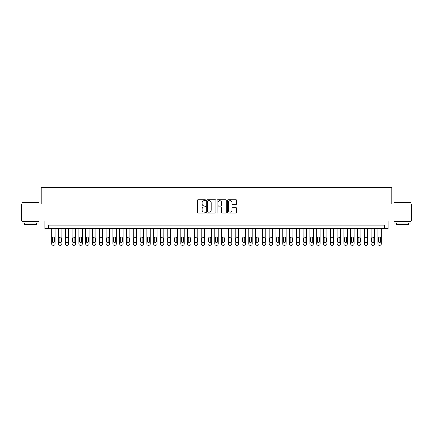 <?xml version="1.0" encoding="UTF-8"?>
<svg xmlns="http://www.w3.org/2000/svg" width="433" height="433" viewBox="0 0 433 433"><rect width="100%" height="100%" fill="white"/><g stroke="black" fill="none" stroke-linecap="round" stroke-linejoin="round"><path stroke-width="0.65" d="M205.626 200.208A0.465 0.465 0 0 0 205.161 199.737L198.076 199.737A0.666 0.666 0 0 0 197.41 200.409L197.41 212.414A0.666 0.666 0 0 0 198.076 213.079L205.161 213.079A0.465 0.465 0 0 0 205.626 212.614A0.465 0.465 0 0 0 205.161 212.143L204.246 212.143A2.133 2.133 0 0 1 202.108 210.01L202.108 209.009A2.133 2.133 0 0 1 204.246 206.877L205.161 206.877A0.465 0.465 0 0 0 205.626 206.411A0.465 0.465 0 0 0 205.161 205.94L204.246 205.94A2.133 2.133 0 0 1 202.108 203.808L202.108 202.806A2.133 2.133 0 0 1 204.246 200.674L205.161 200.674A0.465 0.465 0 0 0 205.626 200.208M235.99 204.441A0.666 0.666 0 0 0 236.662 203.775L236.662 200.409A0.666 0.666 0 0 0 235.99 199.737L228.121 199.737A0.666 0.666 0 0 0 227.455 200.409L227.455 212.414A0.666 0.666 0 0 0 228.121 213.079L235.99 213.079A0.666 0.666 0 0 0 236.662 212.414L236.662 208.343A0.666 0.666 0 0 0 235.99 207.678L232.624 207.678A0.666 0.666 0 0 0 231.958 208.343L231.958 210.362A1.786 1.786 0 0 1 230.172 212.143A1.786 1.786 0 0 1 228.391 210.362L228.391 202.46A1.786 1.786 0 0 1 230.172 200.674A1.786 1.786 0 0 1 231.958 202.46L231.958 203.775A0.666 0.666 0 0 0 232.624 204.441L235.99 204.441M384.677 228.494L388.076 228.494L388.076 221.019L411.35 221.019L411.35 204.03L391.816 204.03L391.816 187.722L41.184 187.722L41.184 204.03L21.65 204.03L21.65 221.019L44.924 221.019L44.924 228.494L384.677 228.494L384.677 225.095L48.323 225.095L48.323 228.494M215.915 200.409A0.666 0.666 0 0 0 215.25 199.737L207.38 199.737A0.666 0.666 0 0 0 206.714 200.409L206.714 212.414A0.666 0.666 0 0 0 207.38 213.079L215.25 213.079A0.666 0.666 0 0 0 215.915 212.414L215.915 200.409M217.75 199.737L225.62 199.737A0.666 0.666 0 0 1 226.286 200.409L226.286 212.414A0.666 0.666 0 0 1 225.62 213.079L222.253 213.079A0.666 0.666 0 0 1 221.588 212.414L221.588 207.542A0.666 0.666 0 0 0 220.917 206.877L218.687 206.877A0.666 0.666 0 0 0 218.016 207.542L218.016 212.614A0.465 0.465 0 0 1 217.55 213.079A0.465 0.465 0 0 1 217.085 212.614L217.085 200.409A0.666 0.666 0 0 1 217.75 199.737M208.111 200.674A0.465 0.465 0 0 0 207.645 201.139L207.645 211.677A0.465 0.465 0 0 0 208.111 212.143L209.079 212.143A2.133 2.133 0 0 0 211.212 210.01L211.212 202.806A2.133 2.133 0 0 0 209.079 200.674L208.111 200.674M221.588 202.492A1.786 1.786 0 0 0 219.802 200.706A1.786 1.786 0 0 0 218.016 202.492L218.016 205.274A0.666 0.666 0 0 0 218.687 205.94L220.917 205.94A0.666 0.666 0 0 0 221.588 205.274L221.588 202.492M55.115 228.494L55.115 243.92A1.359 1.359 90 0 1 53.757 245.278L53.075 245.278A1.359 1.359 90 0 1 51.716 243.92L51.716 228.494M54.504 241.473L54.504 238.21A1.088 1.088 90 0 0 53.416 237.122A1.088 1.088 90 0 0 52.328 238.21L52.328 241.473A1.088 1.088 90 0 0 53.416 242.561A1.088 1.088 90 0 0 54.504 241.473M22.191 202.33L38.975 202.536L22.191 202.33M30.483 223.06L21.991 223.06L21.991 221.36L38.975 221.36L38.975 223.06L30.483 223.06M36.599 223.06L36.599 224.619L24.367 224.619L24.367 223.06M394.225 202.33L411.009 202.536L394.225 202.33M402.517 223.06L394.025 223.06L394.025 221.36L411.009 221.36L411.009 223.06L402.517 223.06M408.633 223.06L408.633 224.619L396.401 224.619L396.401 223.06M61.914 228.494L61.914 243.92A1.359 1.359 90 0 1 60.55 245.278L59.873 245.278A1.359 1.359 90 0 1 58.515 243.92L58.515 228.494M61.302 241.473L61.302 238.21A1.088 1.088 90 0 0 60.214 237.122A1.088 1.088 90 0 0 59.126 238.21L59.126 241.473A1.088 1.088 90 0 0 60.214 242.561A1.088 1.088 90 0 0 61.302 241.473M68.706 228.494L68.706 243.92A1.359 1.359 90 0 1 67.348 245.278L66.666 245.278A1.359 1.359 90 0 1 65.307 243.92L65.307 228.494M68.095 241.473L68.095 238.21A1.088 1.088 90 0 0 67.007 237.122A1.088 1.088 90 0 0 65.919 238.21L65.919 241.473A1.088 1.088 90 0 0 67.007 242.561A1.088 1.088 90 0 0 68.095 241.473M75.499 228.494L75.499 243.92A1.359 1.359 90 0 1 74.14 245.278L73.464 245.278A1.359 1.359 90 0 1 72.105 243.92L72.105 228.494M74.887 241.473L74.887 238.21A1.088 1.088 90 0 0 73.805 237.122A1.088 1.088 90 0 0 72.717 238.21L72.717 241.473A1.088 1.088 90 0 0 73.805 242.561A1.088 1.088 90 0 0 74.887 241.473M82.297 228.494L82.297 243.92A1.359 1.359 90 0 1 80.939 245.278L80.257 245.278A1.359 1.359 90 0 1 78.898 243.92L78.898 228.494M81.685 241.473L81.685 238.21A1.088 1.088 90 0 0 80.598 237.122A1.088 1.088 90 0 0 79.51 238.21L79.51 241.473A1.088 1.088 90 0 0 80.598 242.561A1.088 1.088 90 0 0 81.685 241.473M89.09 228.494L89.09 243.92A1.359 1.359 90 0 1 87.731 245.278L87.055 245.278A1.359 1.359 90 0 1 85.696 243.92L85.696 228.494M88.478 241.473L88.478 238.21A1.088 1.088 90 0 0 87.39 237.122A1.088 1.088 90 0 0 86.308 238.21L86.308 241.473A1.088 1.088 90 0 0 87.39 242.561A1.088 1.088 90 0 0 88.478 241.473M95.888 228.494L95.888 243.92A1.359 1.359 90 0 1 94.529 245.278L93.847 245.278A1.359 1.359 90 0 1 92.489 243.92L92.489 228.494M95.276 241.473L95.276 238.21A1.088 1.088 90 0 0 94.188 237.122A1.088 1.088 90 0 0 93.1 238.21L93.1 241.473A1.088 1.088 90 0 0 94.188 242.561A1.088 1.088 90 0 0 95.276 241.473M102.681 228.494L102.681 243.92A1.359 1.359 90 0 1 101.322 245.278L100.645 245.278A1.359 1.359 90 0 1 99.287 243.92L99.287 228.494M102.069 241.473L102.069 238.21A1.088 1.088 90 0 0 100.981 237.122A1.088 1.088 90 0 0 99.893 238.21L99.893 241.473A1.088 1.088 90 0 0 100.981 242.561A1.088 1.088 90 0 0 102.069 241.473M109.479 228.494L109.479 243.92A1.359 1.359 90 0 1 108.12 245.278L107.438 245.278A1.359 1.359 90 0 1 106.08 243.92L106.08 228.494M108.867 241.473L108.867 238.21A1.088 1.088 90 0 0 107.779 237.122A1.088 1.088 90 0 0 106.691 238.21L106.691 241.473A1.088 1.088 90 0 0 107.779 242.561A1.088 1.088 90 0 0 108.867 241.473M116.271 228.494L116.271 243.92A1.359 1.359 90 0 1 114.913 245.278L114.231 245.278A1.359 1.359 90 0 1 112.872 243.92L112.872 228.494M115.66 241.473L115.66 238.21A1.088 1.088 90 0 0 114.572 237.122A1.088 1.088 90 0 0 113.484 238.21L113.484 241.473A1.088 1.088 90 0 0 114.572 242.561A1.088 1.088 90 0 0 115.66 241.473M123.069 228.494L123.069 243.92A1.359 1.359 90 0 1 121.705 245.278L121.029 245.278A1.359 1.359 90 0 1 119.67 243.92L119.67 228.494M122.458 241.473L122.458 238.21A1.088 1.088 90 0 0 121.37 237.122A1.088 1.088 90 0 0 120.282 238.21L120.282 241.473A1.088 1.088 90 0 0 121.37 242.561A1.088 1.088 90 0 0 122.458 241.473M129.862 228.494L129.862 243.92A1.359 1.359 90 0 1 128.504 245.278L127.822 245.278A1.359 1.359 90 0 1 126.463 243.92L126.463 228.494M129.251 241.473L129.251 238.21A1.088 1.088 90 0 0 128.163 237.122A1.088 1.088 90 0 0 127.075 238.21L127.075 241.473A1.088 1.088 90 0 0 128.163 242.561A1.088 1.088 90 0 0 129.251 241.473M136.655 228.494L136.655 243.92A1.359 1.359 90 0 1 135.296 245.278L134.62 245.278A1.359 1.359 90 0 1 133.261 243.92L133.261 228.494M136.043 241.473L136.043 238.21A1.088 1.088 90 0 0 134.961 237.122A1.088 1.088 90 0 0 133.873 238.21L133.873 241.473A1.088 1.088 90 0 0 134.961 242.561A1.088 1.088 90 0 0 136.043 241.473M143.453 228.494L143.453 243.92A1.359 1.359 90 0 1 142.094 245.278L141.412 245.278A1.359 1.359 90 0 1 140.054 243.92L140.054 228.494M142.841 241.473L142.841 238.21A1.088 1.088 90 0 0 141.753 237.122A1.088 1.088 90 0 0 140.665 238.21L140.665 241.473A1.088 1.088 90 0 0 141.753 242.561A1.088 1.088 90 0 0 142.841 241.473M150.246 228.494L150.246 243.92A1.359 1.359 90 0 1 148.887 245.278L148.21 245.278A1.359 1.359 90 0 1 146.852 243.92L146.852 228.494M149.634 241.473L149.634 238.21A1.088 1.088 90 0 0 148.551 237.122A1.088 1.088 90 0 0 147.464 238.21L147.464 241.473A1.088 1.088 90 0 0 148.551 242.561A1.088 1.088 90 0 0 149.634 241.473M157.044 228.494L157.044 243.92A1.359 1.359 90 0 1 155.685 245.278L155.003 245.278A1.359 1.359 90 0 1 153.645 243.92L153.645 228.494M156.432 241.473L156.432 238.21A1.088 1.088 90 0 0 155.344 237.122A1.088 1.088 90 0 0 154.256 238.21L154.256 241.473A1.088 1.088 90 0 0 155.344 242.561A1.088 1.088 90 0 0 156.432 241.473M163.836 228.494L163.836 243.92A1.359 1.359 90 0 1 162.478 245.278L161.801 245.278A1.359 1.359 90 0 1 160.443 243.92L160.443 228.494M163.225 241.473L163.225 238.21A1.088 1.088 90 0 0 162.137 237.122A1.088 1.088 90 0 0 161.054 238.21L161.054 241.473A1.088 1.088 90 0 0 162.137 242.561A1.088 1.088 90 0 0 163.225 241.473M170.634 228.494L170.634 243.92A1.359 1.359 90 0 1 169.276 245.278L168.594 245.278A1.359 1.359 90 0 1 167.235 243.92L167.235 228.494M170.023 241.473L170.023 238.21A1.088 1.088 90 0 0 168.935 237.122A1.088 1.088 90 0 0 167.847 238.21L167.847 241.473A1.088 1.088 90 0 0 168.935 242.561A1.088 1.088 90 0 0 170.023 241.473M177.427 228.494L177.427 243.92A1.359 1.359 90 0 1 176.069 245.278L175.392 245.278A1.359 1.359 90 0 1 174.028 243.92L174.028 228.494M176.816 241.473L176.816 238.21A1.088 1.088 90 0 0 175.728 237.122A1.088 1.088 90 0 0 174.64 238.21L174.64 241.473A1.088 1.088 90 0 0 175.728 242.561A1.088 1.088 90 0 0 176.816 241.473M184.225 228.494L184.225 243.92A1.359 1.359 90 0 1 182.867 245.278L182.185 245.278A1.359 1.359 90 0 1 180.826 243.92L180.826 228.494M183.614 241.473L183.614 238.21A1.088 1.088 90 0 0 182.526 237.122A1.088 1.088 90 0 0 181.438 238.21L181.438 241.473A1.088 1.088 90 0 0 182.526 242.561A1.088 1.088 90 0 0 183.614 241.473M191.018 228.494L191.018 243.92A1.359 1.359 90 0 1 189.659 245.278L188.977 245.278A1.359 1.359 90 0 1 187.619 243.92L187.619 228.494M190.406 241.473L190.406 238.21A1.088 1.088 90 0 0 189.318 237.122A1.088 1.088 90 0 0 188.231 238.21L188.231 241.473A1.088 1.088 90 0 0 189.318 242.561A1.088 1.088 90 0 0 190.406 241.473M197.816 228.494L197.816 243.92A1.359 1.359 90 0 1 196.452 245.278L195.776 245.278A1.359 1.359 90 0 1 194.417 243.92L194.417 228.494M197.204 241.473L197.204 238.21A1.088 1.088 90 0 0 196.117 237.122A1.088 1.088 90 0 0 195.029 238.21L195.029 241.473A1.088 1.088 90 0 0 196.117 242.561A1.088 1.088 90 0 0 197.204 241.473M204.609 228.494L204.609 243.92A1.359 1.359 90 0 1 203.25 245.278L202.568 245.278A1.359 1.359 90 0 1 201.21 243.92L201.21 228.494M203.997 241.473L203.997 238.21A1.088 1.088 90 0 0 202.909 237.122A1.088 1.088 90 0 0 201.821 238.21L201.821 241.473A1.088 1.088 90 0 0 202.909 242.561A1.088 1.088 90 0 0 203.997 241.473M211.401 228.494L211.401 243.92A1.359 1.359 90 0 1 210.043 245.278L209.366 245.278A1.359 1.359 90 0 1 208.008 243.92L208.008 228.494M210.79 241.473L210.79 238.21A1.088 1.088 90 0 0 209.707 237.122A1.088 1.088 90 0 0 208.619 238.21L208.619 241.473A1.088 1.088 90 0 0 209.707 242.561A1.088 1.088 90 0 0 210.79 241.473M218.2 228.494L218.2 243.92A1.359 1.359 90 0 1 216.841 245.278L216.159 245.278A1.359 1.359 90 0 1 214.8 243.92L214.8 228.494M217.588 241.473L217.588 238.21A1.088 1.088 90 0 0 216.5 237.122A1.088 1.088 90 0 0 215.412 238.21L215.412 241.473A1.088 1.088 90 0 0 216.5 242.561A1.088 1.088 90 0 0 217.588 241.473M224.992 228.494L224.992 243.92A1.359 1.359 90 0 1 223.634 245.278L222.957 245.278A1.359 1.359 90 0 1 221.599 243.92L221.599 228.494M224.381 241.473L224.381 238.21A1.088 1.088 90 0 0 223.293 237.122A1.088 1.088 90 0 0 222.21 238.21L222.21 241.473A1.088 1.088 90 0 0 223.293 242.561A1.088 1.088 90 0 0 224.381 241.473M231.79 228.494L231.79 243.92A1.359 1.359 90 0 1 230.432 245.278L229.75 245.278A1.359 1.359 90 0 1 228.391 243.92L228.391 228.494M231.179 241.473L231.179 238.21A1.088 1.088 90 0 0 230.091 237.122A1.088 1.088 90 0 0 229.003 238.21L229.003 241.473A1.088 1.088 90 0 0 230.091 242.561A1.088 1.088 90 0 0 231.179 241.473M238.583 228.494L238.583 243.92A1.359 1.359 90 0 1 237.224 245.278L236.548 245.278A1.359 1.359 90 0 1 235.184 243.92L235.184 228.494M237.971 241.473L237.971 238.21A1.088 1.088 90 0 0 236.883 237.122A1.088 1.088 90 0 0 235.796 238.21L235.796 241.473A1.088 1.088 90 0 0 236.883 242.561A1.088 1.088 90 0 0 237.971 241.473M245.381 228.494L245.381 243.92A1.359 1.359 90 0 1 244.023 245.278L243.341 245.278A1.359 1.359 90 0 1 241.982 243.92L241.982 228.494M244.769 241.473L244.769 238.21A1.088 1.088 90 0 0 243.682 237.122A1.088 1.088 90 0 0 242.594 238.21L242.594 241.473A1.088 1.088 90 0 0 243.682 242.561A1.088 1.088 90 0 0 244.769 241.473M252.174 228.494L252.174 243.92A1.359 1.359 90 0 1 250.815 245.278L250.133 245.278A1.359 1.359 90 0 1 248.775 243.92L248.775 228.494M251.562 241.473L251.562 238.21A1.088 1.088 90 0 0 250.474 237.122A1.088 1.088 90 0 0 249.386 238.21L249.386 241.473A1.088 1.088 90 0 0 250.474 242.561A1.088 1.088 90 0 0 251.562 241.473M258.972 228.494L258.972 243.92A1.359 1.359 90 0 1 257.608 245.278L256.931 245.278A1.359 1.359 90 0 1 255.573 243.92L255.573 228.494M258.36 241.473L258.36 238.21A1.088 1.088 90 0 0 257.272 237.122A1.088 1.088 90 0 0 256.184 238.21L256.184 241.473A1.088 1.088 90 0 0 257.272 242.561A1.088 1.088 90 0 0 258.36 241.473M265.765 228.494L265.765 243.92A1.359 1.359 90 0 1 264.406 245.278L263.724 245.278A1.359 1.359 90 0 1 262.366 243.92L262.366 228.494M265.153 241.473L265.153 238.21A1.088 1.088 90 0 0 264.065 237.122A1.088 1.088 90 0 0 262.977 238.21L262.977 241.473A1.088 1.088 90 0 0 264.065 242.561A1.088 1.088 90 0 0 265.153 241.473M272.557 228.494L272.557 243.92A1.359 1.359 90 0 1 271.199 245.278L270.522 245.278A1.359 1.359 90 0 1 269.164 243.92L269.164 228.494M271.946 241.473L271.946 238.21A1.088 1.088 90 0 0 270.863 237.122A1.088 1.088 90 0 0 269.775 238.21L269.775 241.473A1.088 1.088 90 0 0 270.863 242.561A1.088 1.088 90 0 0 271.946 241.473M279.355 228.494L279.355 243.92A1.359 1.359 90 0 1 277.997 245.278L277.315 245.278A1.359 1.359 90 0 1 275.956 243.92L275.956 228.494M278.744 241.473L278.744 238.21A1.088 1.088 90 0 0 277.656 237.122A1.088 1.088 90 0 0 276.568 238.21L276.568 241.473A1.088 1.088 90 0 0 277.656 242.561A1.088 1.088 90 0 0 278.744 241.473M286.148 228.494L286.148 243.92A1.359 1.359 90 0 1 284.79 245.278L284.113 245.278A1.359 1.359 90 0 1 282.754 243.92L282.754 228.494M285.536 241.473L285.536 238.21A1.088 1.088 90 0 0 284.449 237.122A1.088 1.088 90 0 0 283.366 238.21L283.366 241.473A1.088 1.088 90 0 0 284.449 242.561A1.088 1.088 90 0 0 285.536 241.473M292.946 228.494L292.946 243.92A1.359 1.359 90 0 1 291.588 245.278L290.906 245.278A1.359 1.359 90 0 1 289.547 243.92L289.547 228.494M292.335 241.473L292.335 238.21A1.088 1.088 90 0 0 291.247 237.122A1.088 1.088 90 0 0 290.159 238.21L290.159 241.473A1.088 1.088 90 0 0 291.247 242.561A1.088 1.088 90 0 0 292.335 241.473M299.739 228.494L299.739 243.92A1.359 1.359 90 0 1 298.38 245.278L297.704 245.278A1.359 1.359 90 0 1 296.345 243.92L296.345 228.494M299.127 241.473L299.127 238.21A1.088 1.088 90 0 0 298.039 237.122A1.088 1.088 90 0 0 296.957 238.21L296.957 241.473A1.088 1.088 90 0 0 298.039 242.561A1.088 1.088 90 0 0 299.127 241.473M306.537 228.494L306.537 243.92A1.359 1.359 90 0 1 305.178 245.278L304.496 245.278A1.359 1.359 90 0 1 303.138 243.92L303.138 228.494M305.925 241.473L305.925 238.21A1.088 1.088 90 0 0 304.837 237.122A1.088 1.088 90 0 0 303.75 238.21L303.75 241.473A1.088 1.088 90 0 0 304.837 242.561A1.088 1.088 90 0 0 305.925 241.473M313.33 228.494L313.33 243.92A1.359 1.359 90 0 1 311.971 245.278L311.295 245.278A1.359 1.359 90 0 1 309.931 243.92L309.931 228.494M312.718 241.473L312.718 238.21A1.088 1.088 90 0 0 311.63 237.122A1.088 1.088 90 0 0 310.542 238.21L310.542 241.473A1.088 1.088 90 0 0 311.63 242.561A1.088 1.088 90 0 0 312.718 241.473M320.128 228.494L320.128 243.92A1.359 1.359 90 0 1 318.769 245.278L318.087 245.278A1.359 1.359 90 0 1 316.729 243.92L316.729 228.494M319.516 241.473L319.516 238.21A1.088 1.088 90 0 0 318.428 237.122A1.088 1.088 90 0 0 317.34 238.21L317.34 241.473A1.088 1.088 90 0 0 318.428 242.561A1.088 1.088 90 0 0 319.516 241.473M326.92 228.494L326.92 243.92A1.359 1.359 90 0 1 325.562 245.278L324.88 245.278A1.359 1.359 90 0 1 323.521 243.92L323.521 228.494M326.309 241.473L326.309 238.21A1.088 1.088 90 0 0 325.221 237.122A1.088 1.088 90 0 0 324.133 238.21L324.133 241.473A1.088 1.088 90 0 0 325.221 242.561A1.088 1.088 90 0 0 326.309 241.473M333.713 228.494L333.713 243.92A1.359 1.359 90 0 1 332.355 245.278L331.678 245.278A1.359 1.359 90 0 1 330.319 243.92L330.319 228.494M333.107 241.473L333.107 238.21A1.088 1.088 90 0 0 332.019 237.122A1.088 1.088 90 0 0 330.931 238.21L330.931 241.473A1.088 1.088 90 0 0 332.019 242.561A1.088 1.088 90 0 0 333.107 241.473M340.511 228.494L340.511 243.92A1.359 1.359 90 0 1 339.153 245.278L338.471 245.278A1.359 1.359 90 0 1 337.112 243.92L337.112 228.494M339.9 241.473L339.9 238.21A1.088 1.088 90 0 0 338.812 237.122A1.088 1.088 90 0 0 337.724 238.21L337.724 241.473A1.088 1.088 90 0 0 338.812 242.561A1.088 1.088 90 0 0 339.9 241.473M347.304 228.494L347.304 243.92A1.359 1.359 90 0 1 345.945 245.278L345.269 245.278A1.359 1.359 90 0 1 343.91 243.92L343.91 228.494M346.692 241.473L346.692 238.21A1.088 1.088 90 0 0 345.61 237.122A1.088 1.088 90 0 0 344.522 238.21L344.522 241.473A1.088 1.088 90 0 0 345.61 242.561A1.088 1.088 90 0 0 346.692 241.473M354.102 228.494L354.102 243.92A1.359 1.359 90 0 1 352.743 245.278L352.061 245.278A1.359 1.359 90 0 1 350.703 243.92L350.703 228.494M353.49 241.473L353.49 238.21A1.088 1.088 90 0 0 352.402 237.122A1.088 1.088 90 0 0 351.315 238.21L351.315 241.473A1.088 1.088 90 0 0 352.402 242.561A1.088 1.088 90 0 0 353.49 241.473M360.895 228.494L360.895 243.92A1.359 1.359 90 0 1 359.536 245.278L358.86 245.278A1.359 1.359 90 0 1 357.501 243.92L357.501 228.494M360.283 241.473L360.283 238.21A1.088 1.088 90 0 0 359.195 237.122A1.088 1.088 90 0 0 358.113 238.21L358.113 241.473A1.088 1.088 90 0 0 359.195 242.561A1.088 1.088 90 0 0 360.283 241.473M367.693 228.494L367.693 243.92A1.359 1.359 90 0 1 366.334 245.278L365.652 245.278A1.359 1.359 90 0 1 364.294 243.92L364.294 228.494M367.081 241.473L367.081 238.21A1.088 1.088 90 0 0 365.993 237.122A1.088 1.088 90 0 0 364.905 238.21L364.905 241.473A1.088 1.088 90 0 0 365.993 242.561A1.088 1.088 90 0 0 367.081 241.473M374.485 228.494L374.485 243.92A1.359 1.359 90 0 1 373.127 245.278L372.45 245.278A1.359 1.359 90 0 1 371.086 243.92L371.086 228.494M373.874 241.473L373.874 238.21A1.088 1.088 90 0 0 372.786 237.122A1.088 1.088 90 0 0 371.698 238.21L371.698 241.473A1.088 1.088 90 0 0 372.786 242.561A1.088 1.088 90 0 0 373.874 241.473M381.284 228.494L381.284 243.92A1.359 1.359 90 0 1 379.925 245.278L379.243 245.278A1.359 1.359 90 0 1 377.885 243.92L377.885 228.494M380.672 241.473L380.672 238.21A1.088 1.088 90 0 0 379.584 237.122A1.088 1.088 90 0 0 378.496 238.21L378.496 241.473A1.088 1.088 90 0 0 379.584 242.561A1.088 1.088 90 0 0 380.672 241.473M21.991 204.03L21.991 202.536M25.861 221.36L25.861 221.019M35.105 221.36L35.105 221.019M38.975 204.03L38.975 202.536M394.025 204.03L394.025 202.536M397.895 221.36L397.895 221.019M407.139 221.36L407.139 221.019M411.009 204.03L411.009 202.536"/></g></svg>
